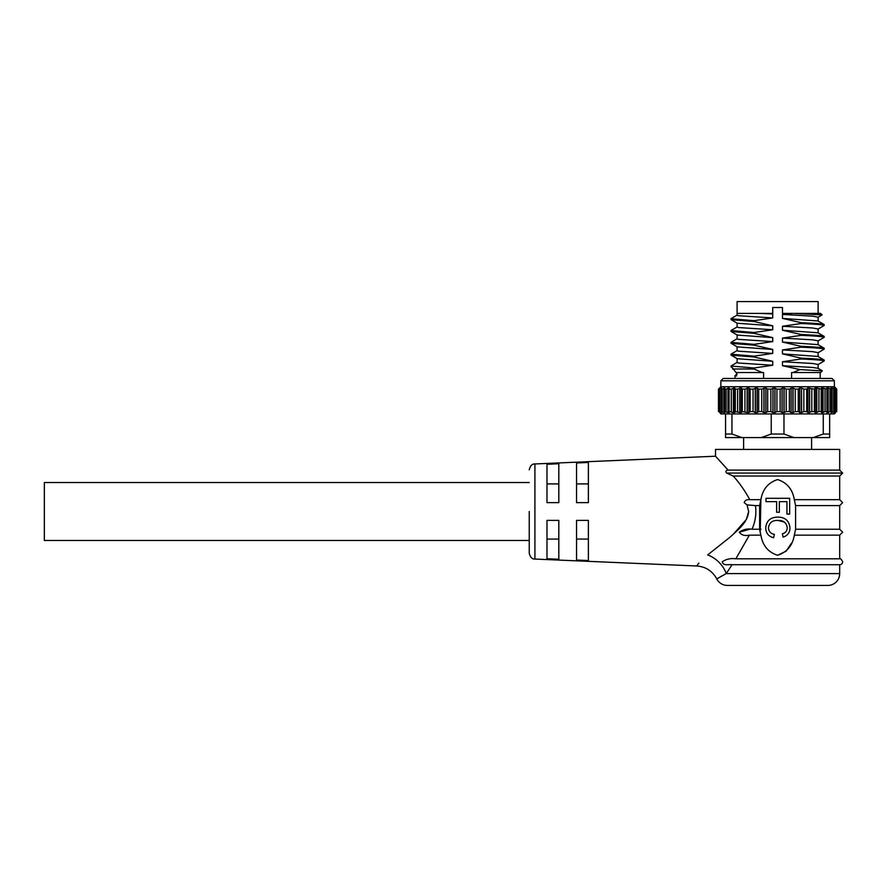 <?xml version="1.0" encoding="UTF-8"?>
<svg xmlns="http://www.w3.org/2000/svg" width="887" height="887" viewBox="0 0 887 887"><rect width="100%" height="100%" fill="white"/><g stroke="black" fill="none" stroke-linecap="round" stroke-linejoin="round"><path stroke-width="1.33" d="M529.24 511.5L529.24 553.144L529.24 511.5M759.627 529.24L759.627 505.59L760.891 499.68L760.181 532.2L759.627 529.24L752.01 529.24C747.275 528.486 743.029 529.472 739.259 532.2C741.477 535.127 744.858 536.114 749.382 535.16L735.855 558.81L839.69 558.81C840.388 558.278 841.375 559.253 842.65 561.77A2.96 2.96 0 0 1 839.69 564.72L732.063 564.72L726.242 573.59A23.65 16.698 42.6 0 0 707.682 554.918L707.626 554.974M698.901 563.09L696.694 565.984C705.73 566.682 712.427 571.006 716.785 578.934L726.242 573.59L839.69 573.59A11.83 11.83 0 0 1 827.87 585.42L727.34 585.42A11.83 11.83 0 0 1 716.785 578.934L719.047 577.581M720.388 576.794L721.796 575.973M529.24 482.528L44.35 482.528L44.35 540.482L529.24 540.482M558.81 559.265L546.98 558.743L546.98 520.37L558.81 520.37L558.81 559.265M576.55 560.03L576.55 520.37L588.38 520.37L588.38 560.551L576.55 560.03M707.682 554.918C692.769 569.21 692.769 569.21 707.682 554.918L730.178 537.067C737.917 529.772 747.508 522.875 748.661 511.5L746.41 519.383M746.377 519.438L733.172 534.417M723.049 464.455L728.083 470.11L839.69 470.11L839.69 449.41L715.51 449.41L715.51 456.217L728.083 470.11C725.865 470.531 725.378 471.518 726.63 473.07L733.183 476.02C739.27 482.672 744.814 490.555 749.792 499.68L760.891 499.68C762.643 489.28 768.209 482.583 777.6 479.568C786.991 482.572 792.568 489.28 794.32 499.68L795.584 505.59L839.69 505.59L842.65 502.63L839.69 499.68L839.69 476.02L733.183 476.02M748.661 511.5L747.054 504.88L744.204 502.63C745.002 500.312 746.865 499.326 749.792 499.68M794.32 499.68L839.69 499.68M735.855 558.81L735.811 558.81C730.755 558.1 726.242 559.087 722.273 561.77C723.16 566.383 729.458 564.121 732.063 564.72L726.242 573.59M747.054 504.88L755.447 505.59C756.556 513.64 755.414 521.534 752.01 529.24L760.979 529.24M739.259 532.2L749.803 529.251M811.605 449.41L811.605 437.59M743.605 449.41L743.605 437.59M839.69 558.81L839.69 535.16L842.65 532.2L839.69 529.24L795.584 529.24L795.584 505.59L795.584 529.24L794.32 535.16C792.568 545.549 786.991 552.246 777.6 555.262L786.17 551.16L791.481 543.143M835.676 412.433L834.368 413.93L720.832 413.93L719.645 412.355M835.676 412.566L835.898 411.568L833.736 413.131L834.656 411.646L833.625 411.568L831.019 413.076L831.607 411.779L829.977 411.568L826.972 412.987L826.895 411.568L825.043 411.568L821.672 412.887L821.174 411.568L818.934 411.568L815.253 412.754L814.377 411.568L811.805 411.568L807.891 412.688L807.88 388.096L814.377 389.094L815.253 387.918L816.672 387.985L821.174 389.094L821.672 387.785L826.895 389.094L826.972 387.674L831.396 389.094L831.019 387.586L834.578 389.094L833.736 387.53L836.352 389.094L835.033 387.508L836.685 389.094M719.645 388.306L719.091 389.094L721.186 387.985L721.153 389.094L722.195 389.094L724.734 387.985L724.612 389.094L726.12 389.094L729.125 387.985L729.369 389.094L731.298 389.094L734.713 387.985L735.312 389.094L737.618 389.094L741.355 387.985L742.297 389.094L744.936 389.094L748.883 387.985L750.158 389.094L753.041 389.094L757.121 387.985L758.684 389.094L761.756 389.094L765.869 387.985L767.676 389.094L770.87 389.094L774.905 387.985L776.923 389.094L780.139 389.094L783.997 387.985L786.181 389.094L789.352 389.094L792.945 387.985L795.229 389.094L798.278 389.094L799.775 387.985L801.504 387.985L801.626 412.566L803.844 411.568L806.682 411.568L807.88 412.566M801.626 412.566L799.741 412.566L799.741 388.096M793.056 388.096L793.056 412.566L795.229 411.568L798.278 411.568L799.741 412.566M793.056 412.566L791.06 412.566L791.06 388.096M784.097 388.096L784.097 412.566L786.181 411.568L789.352 411.568L791.06 412.566M784.097 412.566L782.046 412.566L782.046 388.096M774.983 388.096L774.983 412.566L776.923 411.568L780.139 411.568L782.046 412.566M774.983 412.566L772.932 412.566L772.932 388.096M765.924 388.096L765.924 412.566L767.676 411.568L770.87 411.568L772.932 412.566M765.924 412.566L763.918 412.566L763.918 388.096M757.165 388.096L757.165 412.566L758.684 411.568L761.756 411.568L763.918 412.566M757.165 412.566L755.247 412.566L755.247 388.096M748.905 388.096L748.905 412.566L750.158 411.568L753.041 411.568L755.247 412.566M748.905 412.566L747.131 412.566L747.131 388.096M741.344 388.096L741.344 412.566L742.297 411.568L747.131 412.566M741.355 412.688L739.758 412.566L739.758 388.096M734.68 388.096L735.312 389.094L735.312 411.568L734.68 412.566L735.312 411.568L739.758 412.566M734.713 412.688L733.327 412.566L733.327 388.096M729.081 388.096L729.081 412.566L729.369 411.568L733.327 412.566M729.081 412.566L727.983 412.566L727.983 388.096M729.125 412.688L728.116 412.688L728.116 387.985L729.125 387.985M724.668 388.096L724.668 412.566L724.612 411.568L727.983 412.566M724.668 412.566L723.847 412.566L723.847 388.096M724.734 412.688L723.992 412.688L723.992 387.985L724.734 387.985M721.563 388.096L721.153 411.568L721.563 412.566L721.153 411.568L723.847 412.566M721.563 412.566L721.053 388.096M721.652 412.688L721.186 412.012M719.945 412.688L719.091 411.568L721.053 412.566M719.069 411.59L719.069 389.071L719.069 411.59M836.74 389.094L836.74 411.568L836.74 389.094L834.368 386.732L720.832 386.732L719.645 388.096M836.363 389.083L836.363 411.579M834.656 389.016L834.656 411.646M831.607 388.894L831.607 411.779M827.283 388.717L827.283 411.945M821.794 388.495L821.794 412.167M815.275 388.229L815.275 412.433M721.186 388.65L721.652 387.985M801.626 388.096L803.844 389.094L806.682 389.094L807.88 388.096M834.368 386.732L834.368 380.822L720.832 380.822L723.204 378.45L832.006 378.45L723.204 378.45M720.832 386.732L720.832 380.822M820.176 372.54L820.176 378.45M754.061 367.994L731.01 366.043L736.022 372.54L762.232 372.54L754.061 368.992L754.061 367.994L772.721 365.244L772.721 361.286L754.061 356.995L754.061 356.164L772.721 353.425L772.721 349.456L754.061 345.165L754.061 344.344L772.721 341.595L772.721 337.625L754.061 333.346L754.061 332.514L772.721 329.764L772.721 325.806L754.061 321.515L754.061 320.684L772.721 317.945L772.721 313.976L768.752 313.41L772.721 313.41L772.721 307.49L782.489 307.49L782.489 313.41L820.652 313.41L822.105 314.863L792.989 313.41L782.489 314.442L782.489 318.4L801.149 322.68L801.149 323.5L782.489 326.261L782.489 330.23L801.149 334.499L801.149 335.33L782.489 338.091L782.489 342.06L801.149 346.329L801.149 347.161L782.489 349.921L782.489 353.88L817.969 356.452L824.078 359.989L824.2 360.954C823.657 360.299 815.973 359.645 801.149 358.98L782.489 361.741L782.489 365.71L799.941 369.591L792.978 372.54L820.652 372.54L822.327 370.866L799.941 369.591M817.98 364.624L824.2 360.954M782.489 342.06L817.969 344.622L824.078 348.159L824.2 349.134C823.657 348.469 815.973 347.815 801.149 347.161M817.98 352.804L824.2 349.134M782.489 330.23L817.969 332.802L824.078 336.339L824.2 337.304C823.657 336.65 815.973 335.985 801.149 335.33M817.98 340.974L824.2 337.304M782.489 318.4L817.969 320.972L824.078 324.509L824.2 325.474C823.657 324.819 815.973 324.165 801.149 323.5M817.98 329.144L824.2 325.474M817.98 317.324L822.105 314.863M782.489 313.41L818.113 313.41L818.113 301.58L737.097 301.58L737.097 313.41L768.752 313.41M716.419 457.193L719.08 460.087M588.38 462.46L576.55 462.97L576.55 502.63L588.38 502.63L588.38 462.46M546.98 464.267L558.81 463.746L558.81 502.63L546.98 502.63L546.98 464.267M546.98 483.914L558.81 483.914M759.627 505.59L755.447 505.59M546.98 539.085L558.81 539.085M588.38 483.914L576.55 483.914M777.6 555.262C768.209 552.257 762.643 545.56 760.891 535.16L760.181 532.2M760.891 535.16L749.382 535.16M839.69 535.16L794.32 535.16M576.55 539.085L588.38 539.085M782.378 533.797C785.45 532.987 787.068 531.003 787.235 527.854C786.547 522.742 783.476 520.281 778.032 520.447C772.51 520.137 769.317 522.576 768.441 527.765C768.707 531.457 770.681 533.664 774.362 534.395L773.586 537.733C768.597 536.458 765.969 533.242 765.714 528.075C766.335 520.824 770.437 517.165 778.01 517.11C785.25 517.243 789.242 520.88 789.973 528.009C789.84 532.688 787.545 535.726 783.088 537.123L782.378 533.797C785.45 532.987 787.068 531.003 787.235 527.854M784.452 522.099L778.032 520.447C772.51 520.137 769.317 522.576 768.441 527.765M776.624 501.643L776.624 512.265L779.351 512.265L779.351 501.643L786.935 501.643L786.935 514.083L789.663 514.083L789.663 498.317L766.013 498.317L766.013 501.643L776.624 501.643M813.279 437.59L829.644 437.59L829.644 434.042L823.269 434.042L813.279 437.59L725.566 437.59L725.566 413.93M829.644 413.93L829.644 434.042M823.269 434.042L823.269 413.93M783.975 413.93L783.975 434.042L793.965 437.59M783.975 434.042L771.235 434.042L761.246 437.59M771.235 434.042L771.235 413.93M731.941 413.93L731.941 434.042L741.92 437.59M731.941 434.042L725.566 434.042M719.534 388.096L718.47 389.094L718.47 411.568M792.978 372.54L791.592 372.54L791.592 378.45M762.232 372.54L763.607 372.54L763.607 378.45M782.489 353.88L801.149 358.16L801.149 358.98M736.476 372.54L736.476 376.033L735.024 375.545L737.23 374.192M772.721 313.976L761.101 313.41M754.061 368.992L732.595 368.992M822.293 370.777L817.969 368.282L812.68 367.451L782.489 365.71M731.01 366.043L737.23 362.362M818.113 368.438L818.113 364.468L812.68 363.482L782.489 361.741M772.721 365.244L738.472 363.016L737.097 362.528L737.097 358.559M772.721 361.286L737.23 358.714L731.01 355.044L731.121 354.079L737.23 350.542M824.2 360.133C823.657 359.468 815.973 358.814 801.149 358.16M754.061 356.995L731.121 355.177M754.061 356.164L731.01 354.212M818.113 356.607L818.113 352.649L812.68 351.651L782.489 349.921M772.721 353.425L738.472 351.185L737.097 350.698L737.097 346.728M772.721 349.456L737.23 346.884L731.01 343.214L731.121 342.249L737.23 338.712M824.2 348.303C823.657 347.649 815.973 346.983 801.149 346.329M754.061 345.165L731.121 343.347M754.061 344.344L731.01 342.393M818.113 344.788L818.113 340.819L812.68 339.832L782.489 338.091M772.721 341.595L738.472 339.355L737.097 338.867L737.097 334.909M772.721 337.625L737.23 335.064L731.01 331.394L731.121 330.419L737.23 326.882M824.2 336.472C823.657 335.818 815.973 335.164 801.149 334.499M754.061 333.346L731.121 331.527M754.061 332.514L731.01 330.563M818.113 332.958L818.113 328.988L812.68 328.002L782.489 326.261M772.721 329.764L738.472 327.536L737.097 327.048L737.097 323.079M772.721 325.806L737.23 323.234L731.01 319.564L731.121 318.599L737.23 315.062M824.2 324.653C823.657 323.988 815.973 323.334 801.149 322.68M754.061 321.515L731.121 319.697M754.061 320.684L731.01 318.732M818.113 321.127L818.113 317.169L812.68 316.171L782.489 314.442M772.721 317.945L738.472 315.705L737.097 315.218L737.097 313.41M696.694 565.984L534.905 559.054L534.905 463.956C532.122 463.757 530.238 465.73 529.24 469.866M726.63 473.07L842.65 473.07L839.69 470.11M836.352 389.094L836.352 411.568M835.898 389.094L835.898 411.568M834.545 388.096L834.545 388.728M834.545 411.945L834.545 412.566M834.578 389.094L834.578 411.568M833.625 389.094L833.625 411.568M832.028 388.096L832.028 412.566M831.884 412.688L831.884 387.985M831.396 389.094L831.396 411.568M829.977 389.094L829.977 411.568M828.159 388.096L828.159 412.566M828.014 412.688L828.014 387.985M826.895 389.094L826.895 411.568M825.043 389.094L825.043 411.568M823.047 388.096L823.047 412.566M822.903 412.688L822.903 387.985M821.174 389.094L821.174 411.568M818.934 389.094L818.934 411.568M816.816 388.096L816.816 412.566M816.672 412.688L816.672 387.985M814.377 389.094L814.377 411.568M811.805 389.094L811.805 411.568M809.609 388.096L809.609 412.566M809.487 412.688L809.487 387.985M807.891 412.688L807.891 387.985M806.682 389.094L806.682 411.568M803.844 389.094L803.844 411.568M801.504 412.688L801.504 387.985M799.775 412.688L799.775 387.985M798.278 389.094L798.278 411.568M795.229 389.094L795.229 411.568M792.945 412.688L792.945 387.985M791.115 412.688L791.115 387.985M789.352 389.094L789.352 411.568M786.181 389.094L786.181 411.568M783.997 412.688L783.997 387.985M782.123 412.688L782.123 387.985M780.139 389.094L780.139 411.568M776.923 389.094L776.923 411.568M774.905 412.688L774.905 387.985M773.02 412.688L773.02 387.985M770.87 389.094L770.87 411.568M767.676 389.094L767.676 411.568M765.869 412.688L765.869 387.985M764.029 412.688L764.029 387.985M761.756 389.094L761.756 411.568M758.684 389.094L758.684 411.568M757.121 412.688L757.121 387.985M755.369 412.688L755.369 387.985M753.041 389.094L753.041 411.568M750.158 389.094L750.158 411.568M748.883 412.688L748.883 387.985M747.264 412.688L747.264 387.985M744.936 389.094L744.936 411.568M742.297 389.094L742.297 411.568M741.344 388.251L741.344 412.411M739.902 412.688L739.902 387.985M737.618 389.094L737.618 411.568M733.471 412.688L733.471 387.985M731.298 389.094L731.298 411.568M726.12 389.094L726.12 411.568M722.195 389.094L722.195 411.568M719.645 389.094L719.645 411.568M718.525 411.568L718.525 389.094M834.368 380.822L832.006 378.45M534.905 559.054C532.122 559.253 530.238 557.28 529.24 553.144M534.905 463.956L715.51 456.217M842.65 473.07L839.69 476.02M839.69 529.24L839.69 505.59M839.69 573.59L839.69 564.72M734.636 388.451L734.636 412.222M728.926 388.672L728.926 411.989M724.369 388.861L724.369 411.801M721.053 388.994L721.053 411.668M735.024 375.545L735.024 378.45M731.121 367.007L732.595 367.85"/></g></svg>
